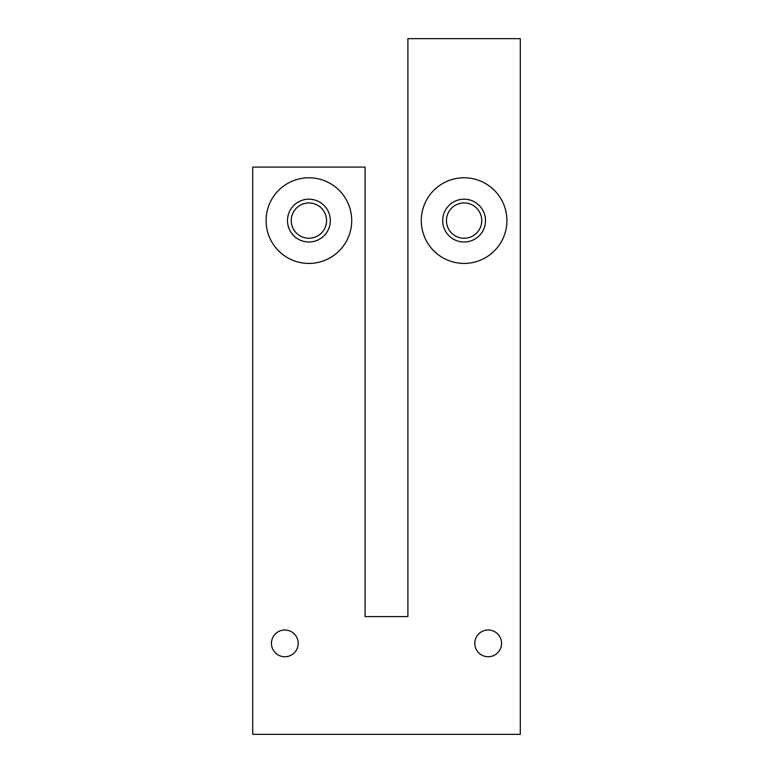 <?xml version="1.0" encoding="UTF-8"?>
<svg xmlns="http://www.w3.org/2000/svg" width="773" height="773" viewBox="0 0 773 773"><rect width="100%" height="100%" fill="white"/><g stroke="black" fill="none" stroke-linecap="round" stroke-linejoin="round"><path stroke-width="1.16" d="M520.287 38.65L407.902 38.65L407.902 616.612L365.098 616.612L365.098 167.084L252.713 167.084L252.713 734.35L520.287 734.35L520.287 38.65M488.178 629.995A13.383 13.383 0 0 0 474.796 643.378A13.383 13.383 0 0 0 488.178 656.75A13.383 13.383 0 0 0 501.561 643.378A13.383 13.383 0 0 0 488.178 629.995M464.1 177.79A42.815 42.815 0 0 0 421.285 220.605A42.815 42.815 0 0 0 464.1 263.419A42.815 42.815 0 0 0 506.914 220.605A42.815 42.815 0 0 0 464.1 177.79M308.9 177.79A42.815 42.815 0 0 0 266.086 220.605A42.815 42.815 0 0 0 308.9 263.419A42.815 42.815 0 0 0 351.715 220.605A42.815 42.815 0 0 0 308.9 177.79M284.822 629.995A13.383 13.383 0 0 0 271.439 643.378A13.383 13.383 0 0 0 284.822 656.75A13.383 13.383 0 0 0 298.204 643.378A13.383 13.383 0 0 0 284.822 629.995M481.753 220.605A17.663 17.663 0 0 1 464.1 238.258A17.663 17.663 0 0 1 446.436 220.605A17.663 17.663 0 0 1 464.1 202.941A17.663 17.663 0 0 1 481.753 220.605M326.564 220.605A17.663 17.663 0 0 1 308.9 238.258A17.663 17.663 0 0 1 291.247 220.605A17.663 17.663 0 0 1 308.9 202.941A17.663 17.663 0 0 1 326.564 220.605M308.9 242.007A21.402 21.402 0 0 1 287.498 220.605A21.402 21.402 0 0 1 308.9 199.192A21.402 21.402 0 0 1 330.313 220.605A21.402 21.402 0 0 1 308.9 242.007M464.1 242.007A21.402 21.402 0 0 1 442.687 220.605A21.402 21.402 0 0 1 464.1 199.192A21.402 21.402 0 0 1 485.502 220.605A21.402 21.402 0 0 1 464.1 242.007"/></g></svg>
